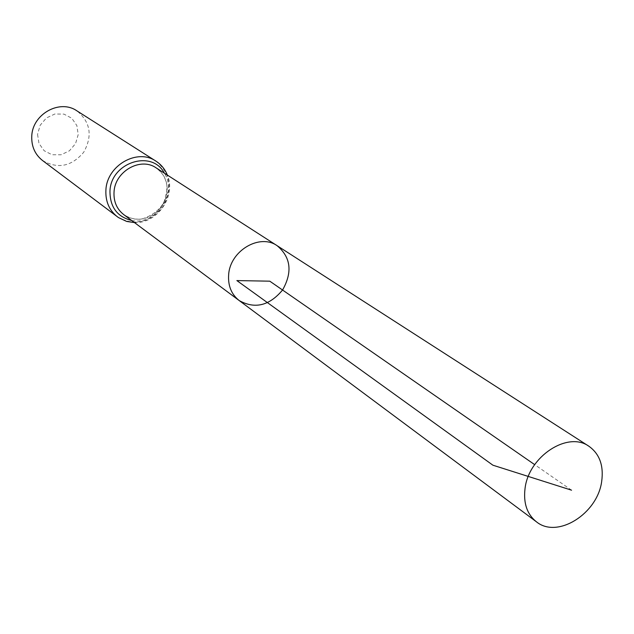 <?xml version="1.0" encoding="UTF-8"?>
<svg xmlns="http://www.w3.org/2000/svg" width="634" height="634" viewBox="0 0 634 634"><rect width="100%" height="100%" fill="white"/><g stroke="black" fill="none" stroke-linecap="round" stroke-linejoin="round"><path stroke-width="0.48" stroke-dasharray="3.17 2.38" d="M37.549 134.337L38.975 143.442L44.158 150.726L52.051 154.759L61.07 154.775L69.447 150.789L75.557 143.593L78.196 134.606L76.865 125.564L71.777 118.241L63.931 114.104L54.857 114.001L46.377 117.972L40.188 125.239L37.549 134.337M42.502 160.489C57.765 169.286 71.491 166.552 83.688 152.279C92.762 135.842 90.496 122.029 76.888 110.839M239.184 300.548C254.86 309.297 269.315 305.786 282.558 290.023C292.662 272.081 290.863 257.317 277.161 245.715M571.567 490.193L534.676 464.643M123.757 214.625L128.9 217.517L134.646 219.055L140.7 219.158L146.731 217.834L152.445 215.148L157.533 211.249L161.741 206.343L164.864 200.677L166.718 194.543L167.225 188.25L166.338 182.132L164.119 176.506L160.656 171.663L156.138 167.867C161.004 171.838 164.016 175.555 165.181 179.026C166.195 183.844 168.834 184.763 164.507 200.518C159.372 213.65 141.857 220.252 138.267 219.158C133.687 219.293 128.853 217.779 123.757 214.625M117.385 216.804C134.043 226.33 149.172 223.081 162.78 207.056C172.995 188.694 170.712 173.383 155.948 161.139M131.61 220.473C155.465 225.823 177.774 193.616 164.38 173.169M134.463 222.589C157.375 223.715 176.466 196.144 167.36 175.087"/><path stroke-width="0.95" d="M239.184 300.548L123.757 214.625C116.791 209.117 113.549 201.58 114.033 192.023C114.881 171.354 140.558 156.772 156.138 167.867L277.161 245.715C259.734 233.233 230.102 250.723 228.652 274.665C227.883 285.736 231.394 294.366 239.184 300.548C254.86 309.297 269.315 305.786 282.558 290.023C292.662 272.081 290.863 257.317 277.161 245.715C259.734 233.233 230.102 250.723 228.652 274.665C227.883 285.736 231.394 294.366 239.184 300.548L536.499 521.861C557.452 539.035 597.616 513.683 601.698 481.317C603.822 465.538 599.542 453.849 588.883 446.233C567.858 430.898 528.708 456.409 525.055 488.386C523.24 503.158 527.06 514.317 536.499 521.861M167.36 175.087C164.998 169.207 161.195 164.555 155.948 161.139L76.888 110.839C59.818 98.856 32.366 114.128 31.763 136.207C31.391 146.383 34.965 154.474 42.502 160.489L118.447 217.565L126.681 221.44L134.463 222.589M534.676 464.643L269.791 281.179L236.87 280.585L492.903 465.197L571.567 490.193M155.948 161.139C137.364 148.047 106.884 165.426 105.91 189.994C105.347 201.311 109.175 210.25 117.385 216.804M164.38 173.169C152.017 149.212 110.918 162.336 109.967 191C109.888 206.938 117.1 216.765 131.61 220.473M277.161 245.715L588.883 446.233"/></g></svg>
